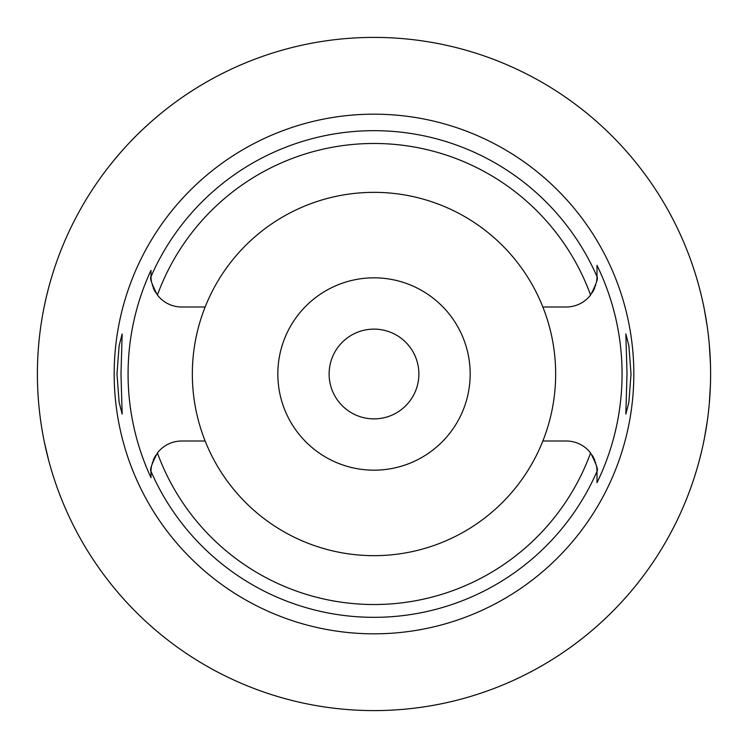 <?xml version="1.0" encoding="UTF-8"?>
<svg xmlns="http://www.w3.org/2000/svg" width="748" height="748" viewBox="0 0 748 748"><rect width="100%" height="100%" fill="white"/><g stroke="black" fill="none" stroke-linecap="round" stroke-linejoin="round"><path stroke-width="1.12" d="M205.148 306.998A181.661 181.661 0 0 0 374 555.661A181.661 181.661 0 0 0 542.852 306.998A181.661 181.661 0 0 0 205.148 306.998L181.764 306.998A30.771 30.771 0 0 1 157.417 295.049C151.769 284.1 149.628 277.966 150.993 276.638L150.993 276.227A30.771 30.771 0 0 0 151.002 277.031M151.012 277.396A30.771 30.771 0 0 0 151.423 281.388M152.312 285.147A30.771 30.771 0 0 0 152.611 286.082M153.153 287.569A30.771 30.771 0 0 0 154.013 289.532M154.34 290.196A30.771 30.771 0 0 0 155.808 292.767M150.993 476.794L150.993 477.673A245.933 245.933 0 0 1 150.993 270.327L150.993 275.507M151.002 470.95A30.771 30.771 0 0 0 150.993 471.773L150.993 473.493M155.808 455.233A30.771 30.771 0 0 0 154.34 457.804M154.013 458.459A30.771 30.771 0 0 0 153.153 460.431M152.583 462.002A30.771 30.771 0 0 0 152.312 462.853M151.423 466.621A30.771 30.771 0 0 0 151.012 470.642M205.148 441.002L181.764 441.002A30.771 30.771 0 0 0 157.417 452.951C151.769 463.9 149.628 470.034 150.993 471.362L150.993 477.673M596.998 470.959A30.771 30.771 0 0 1 597.007 471.773L597.007 471.362C598.372 470.034 596.231 463.9 590.583 452.951A30.771 30.771 0 0 0 566.236 441.002L542.852 441.002M150.993 276.227L150.993 270.327M374 114.173A259.827 259.827 0 0 0 114.173 374A259.827 259.827 0 0 0 374 633.827A259.827 259.827 0 0 0 633.827 374A259.827 259.827 0 0 0 374 114.173M120.989 374L122.158 333.926L119.138 345.66L116.978 374L119.119 402.218L122.158 414.074L120.989 374M596.988 470.614A30.771 30.771 0 0 0 596.577 466.63M595.689 462.853A30.771 30.771 0 0 0 595.399 461.937M594.847 460.431A30.771 30.771 0 0 0 593.977 458.459M593.66 457.804A30.771 30.771 0 0 0 592.192 455.233M592.192 292.767A30.771 30.771 0 0 0 593.66 290.196M593.977 289.541A30.771 30.771 0 0 0 594.847 287.569M595.408 286.035A30.771 30.771 0 0 0 595.689 285.147M596.577 281.36A30.771 30.771 0 0 0 596.988 277.386M596.998 277.031A30.771 30.771 0 0 0 597.007 276.227L597.007 265.353A248.065 248.065 0 0 1 597.007 482.647L597.007 471.773M597.007 482.077L597.007 473.063M542.852 306.998L566.236 306.998A30.771 30.771 0 0 0 590.583 295.049C596.231 284.1 598.372 277.966 597.007 276.638L597.007 265.353M631.022 374L628.881 345.782L625.842 333.926L627.011 374L625.842 414.074L628.862 402.34L631.022 374M374 710.6A336.6 336.6 0 0 1 37.4 374A336.6 336.6 0 0 1 374 37.4A336.6 336.6 0 0 1 710.6 374A336.6 336.6 0 0 1 374 710.6M113.948 160.287L121.466 151.451M122.12 150.713L125.916 146.505M127.282 145.018L128.376 143.85M130.582 141.522L136.201 135.781M137.165 134.808L140.989 131.087M142.915 129.264L150.881 121.98M153.471 119.699L160.287 113.948M48.433 288.513L46.395 296.713M46.058 298.153L44.132 307.026M41.935 318.957L41.654 320.677M39.382 410.446L39.476 411.307M41.589 426.93L42 429.474M44.16 441.133L48.433 459.487M710.432 384.687L709.319 403.387M707.234 421.507L704.494 437.814M701.568 451.437L699.118 461.17M698.978 461.694L697.332 467.565M697.192 468.061L696.566 470.174M696.566 277.826L697.173 279.874M697.276 280.238L698.913 286.082M699.043 286.568L701.474 296.171M704.392 309.653L707.15 325.96M709.282 344.258L710.432 363.313M374 329.12A44.88 44.88 0 0 0 329.12 374A44.88 44.88 0 0 0 374 418.88A44.88 44.88 0 0 0 418.88 374A44.88 44.88 0 0 0 374 329.12M374 277.826A96.174 96.174 0 0 0 277.826 374A96.174 96.174 0 0 0 374 470.174A96.174 96.174 0 0 0 470.174 374A96.174 96.174 0 0 0 374 277.826M590.583 452.951A230.524 230.524 0 0 1 157.417 452.951M150.993 276.638A243.334 243.334 0 0 1 597.007 276.638M597.007 471.362A243.334 243.334 0 0 1 150.993 471.362M157.417 295.049A230.524 230.524 0 0 1 590.583 295.049"/></g></svg>
